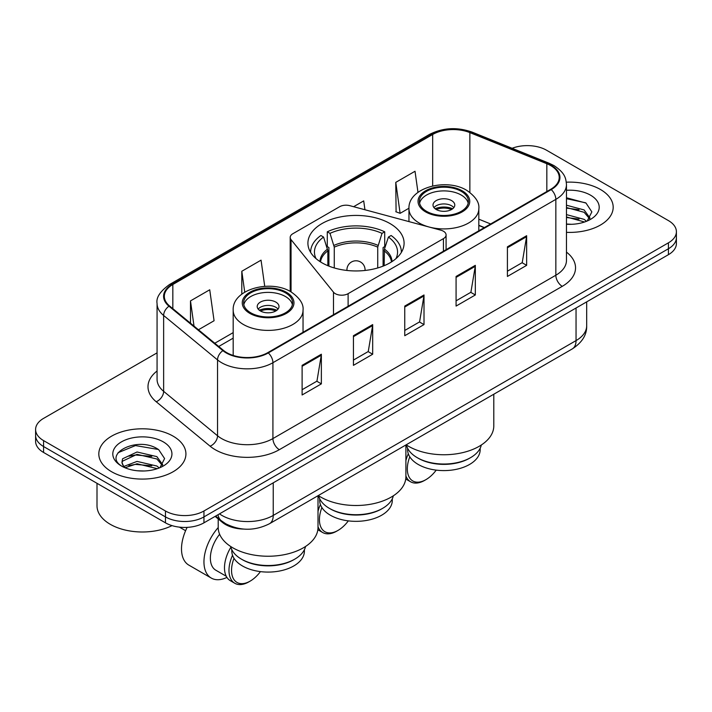 <?xml version="1.0" encoding="UTF-8"?>
<svg xmlns="http://www.w3.org/2000/svg" width="712" height="712" viewBox="0 0 712 712"><rect width="100%" height="100%" fill="white"/><g stroke="black" fill="none" stroke-linecap="round" stroke-linejoin="round"><path stroke-width="1.07" d="M443.434 231.231A9.069 5.242 0 0 0 440.853 230.19L349.85 205.688A9.069 5.242 0 0 0 339.597 206.729L292.855 233.723A9.069 5.242 0 0 0 290.193 237.425A9.069 5.242 0 0 0 291.048 239.641L333.483 292.178A9.069 5.242 0 0 0 348.115 293.664L443.434 238.636A9.069 5.242 0 0 0 446.086 234.933A9.069 5.242 0 0 0 443.434 231.231M389.998 223.559A48.087 27.759 0 0 0 337.595 217.543A48.087 27.759 0 0 0 307.913 243.192A48.087 27.759 0 0 0 322.002 262.817A48.087 27.759 0 0 0 374.405 268.842A48.087 27.759 0 0 0 404.087 243.192A48.087 27.759 0 0 0 389.998 223.559M484.231 227.68L478.82 225.49M243.824 529.087A27.216 15.717 180 0 1 222.411 522.394L215.122 516.387M157.067 352.858L43.574 418.38A27.216 15.717 0 0 0 35.6 429.496L35.6 441.351A27.216 15.717 0 0 0 43.574 452.458L165.46 522.831A27.216 15.717 0 0 0 203.952 522.831L668.426 254.673A27.216 15.717 0 0 0 676.4 243.557L676.4 237.639A27.216 15.717 0 0 1 668.426 248.746A27.216 15.717 0 0 0 676.4 237.639L676.4 231.712A27.216 15.717 0 0 0 668.426 220.595L546.54 150.223A27.216 15.717 0 0 0 512.124 148.292M35.6 429.496A27.216 15.717 0 0 0 43.574 440.603L165.46 510.985A27.216 15.717 0 0 0 203.952 510.985L203.952 516.903L668.426 248.746L203.952 516.903A27.216 15.717 0 0 1 165.46 516.903A27.216 15.717 0 0 0 203.952 516.903L203.952 522.831M43.574 440.603L43.574 446.531L165.46 516.903L43.574 446.531A27.216 15.717 0 0 1 35.6 435.424A27.216 15.717 0 0 0 43.574 446.531L43.574 452.458M600.43 189.481A43.548 25.143 0 0 0 566.316 182.192A43.548 25.143 0 0 1 600.43 189.481A43.548 25.143 0 0 1 613.183 207.263A43.548 25.143 0 0 0 600.43 189.481M173.158 436.162A43.548 25.143 0 0 0 125.704 430.716A43.548 25.143 0 0 0 98.817 453.945A43.548 25.143 0 0 0 111.57 471.718A43.548 25.143 0 0 0 159.034 477.173A43.548 25.143 0 0 0 185.921 453.945A43.548 25.143 0 0 0 173.158 436.162A43.548 25.143 0 0 0 125.704 430.716A43.548 25.143 0 0 0 98.817 453.945A43.548 25.143 0 0 0 111.57 471.718A43.548 25.143 0 0 0 159.034 477.173A43.548 25.143 0 0 0 185.921 453.945A43.548 25.143 0 0 0 173.158 436.162M550.705 165.593A29.032 16.759 180 0 1 559.214 177.448A29.032 16.759 180 0 1 550.705 189.294L267.792 352.636A29.032 16.759 180 0 1 223.479 350.402L169.581 305.964A29.032 16.759 180 0 1 164.33 296.343A29.032 16.759 180 0 1 172.829 284.497L432.673 134.479A29.032 16.759 180 0 1 469.858 132.601L546.834 163.715A29.032 16.759 180 0 1 550.705 165.593M551.221 165.3A29.762 17.177 0 0 0 547.243 163.368L470.267 132.254A29.762 17.177 0 0 0 432.157 134.176L172.322 284.195A29.762 17.177 0 0 0 168.984 306.204L222.883 350.642A29.762 17.177 0 0 0 268.299 352.938L551.221 189.597A29.762 17.177 0 0 0 551.221 165.3M302.111 365.345L302.111 394.973L321.361 383.866L321.361 354.229L302.111 365.345M302.111 389.722L316.938 381.16L321.281 355.217A7.262 4.192 -120 0 0 321.361 354.229M316.804 381.232L321.361 383.866M353.437 335.717L353.437 365.345L372.679 354.229L372.679 324.601L353.437 335.717M353.437 360.085L368.255 351.532L372.599 325.589A7.262 4.192 -120 0 0 372.679 324.601M368.131 351.603L372.679 354.229M507.407 246.824L507.407 276.452L526.649 265.345L526.649 235.708L507.407 246.824M507.407 271.192L522.225 262.639L526.568 236.695A7.262 4.192 -120 0 0 526.649 235.708M522.092 262.71L526.649 265.345M456.081 276.452L456.081 306.08L475.322 294.973L475.322 265.336L456.081 276.452M456.081 300.829L470.899 292.267L475.251 266.324A7.262 4.192 -120 0 0 475.322 265.336M470.774 292.338L475.322 294.973M404.754 306.08L404.754 335.717L424.005 324.601L424.005 294.973L404.754 306.08M404.754 330.457L419.582 321.895L423.925 295.952A7.262 4.192 -120 0 0 424.005 294.973M419.448 321.975L424.005 324.601M566.467 232.343A43.548 25.143 0 0 0 613.183 207.263A43.548 25.143 0 0 1 566.467 232.343M203.952 510.985L668.426 242.819A27.216 15.717 0 0 0 676.4 231.712M198.452 329.763L214.072 320.747L209.728 289.784L190.487 300.9L190.487 323.195M364.945 209.755L363.698 200.891L353.633 206.703M417.98 192.365L415.025 171.263L395.774 182.37L396.086 211.829M264.731 286.34L261.055 260.156L241.804 271.263L241.804 294.145M395.774 182.37L400.117 213.333L408.964 208.224M400.117 213.333L395.774 211.713M241.804 271.263L244.732 292.142M190.487 300.9L194.02 326.114M566.467 224.022L571.549 224.307M566.467 214.615L584.134 219.358L586.528 221.281M566.467 216.964L584.561 222.002M566.467 205.207L584.134 209.951L590.017 218.086M566.467 207.557L584.134 212.301L589.554 218.7M566.467 224.244A29.575 17.079 0 0 0 590.542 219.34A29.575 17.079 0 0 0 590.542 195.186A29.575 17.079 0 0 0 566.467 190.282M587.231 220.987L591.859 211.891L586.003 203.062L566.467 197.767M566.467 198.684L585.602 202.795M566.467 208.091L579.052 209.711M566.467 217.498L579.052 219.118M382.62 508.35L381.659 508.911A36.294 20.951 0 0 1 330.341 508.911L329.38 508.35A37.656 21.734 0 0 0 382.62 508.35A37.656 21.734 0 0 0 393.335 495.801M319.706 498.774L319.706 500.394A36.294 20.951 0 0 0 330.341 515.203A36.294 20.951 0 0 0 369.884 519.751A36.294 20.951 0 0 0 392.294 500.394L392.294 498.774M327.849 265.701L327.849 250.838L323.586 237.069A41.554 23.994 0 0 0 316.021 258.616M328.908 266.128L328.908 247.545L327.289 246.619L327.289 231.8A45.363 26.193 0 0 1 384.711 231.8L381.997 233.367A41.554 23.994 0 0 0 330.003 233.367L334.266 247.135L334.266 267.952M377.734 267.952L377.734 247.135L381.997 233.367M318.291 495.552A49.902 28.809 0 0 0 320.712 497.056A49.902 28.809 0 0 0 375.099 503.304A49.902 28.809 0 0 0 405.902 476.684L405.902 444.973M384.711 231.8L384.711 246.619L383.092 247.545L383.092 266.128M323.586 237.069L320.881 235.503A45.363 26.193 0 0 0 310.637 252.075A45.363 26.193 0 0 0 310.637 252.404L310.637 252.075M330.003 233.367L327.289 231.8M401.363 252.075L401.363 252.395A45.363 26.193 0 0 0 401.363 252.075A45.363 26.193 0 0 0 391.119 235.503L388.414 237.069L384.453 249.093L384.151 265.701M395.979 258.616A41.554 23.994 0 0 0 388.414 237.069M318.665 495.801A37.656 21.734 0 0 0 329.38 508.35L330.341 508.911M321.895 507.549A26.308 15.192 120 0 0 319.43 519.653A26.308 15.192 120 0 0 338.04 530.396A26.308 15.192 120 0 0 348.328 520.873M318.006 526.666A28.124 16.242 120 0 0 322.687 532.523A28.124 16.242 120 0 0 336.758 531.134L338.04 530.396M317.855 529.719A28.124 16.242 120 0 0 318.202 529.933L322.687 532.523M320.418 504.505A28.124 16.242 120 0 0 318.006 511.314M318.825 496.415A28.124 16.242 120 0 0 318.006 497.795M461.216 191.332A24.493 14.142 0 0 0 434.516 188.271A24.493 14.142 0 0 0 419.395 201.336A24.493 14.142 0 0 0 426.568 211.339A24.493 14.142 0 0 0 453.268 214.401A24.493 14.142 0 0 0 468.389 201.336A24.493 14.142 0 0 0 461.216 191.332M468.176 203.187A24.493 14.142 0 0 0 461.216 195.043A24.493 14.142 0 0 0 436.02 191.644A24.493 14.142 0 0 0 419.608 203.187M481.33 444.991A37.745 21.787 180 0 1 470.579 457.647L469.555 458.243A36.294 20.951 180 0 1 418.229 458.243L417.205 457.647A37.745 21.787 180 0 1 406.445 444.991M480.182 448.222L480.182 449.646A36.294 20.951 180 0 1 457.78 469.003A36.294 20.951 180 0 1 418.229 464.464A36.294 20.951 180 0 1 407.602 449.646L407.602 448.222M470.579 457.647A37.745 21.787 180 0 1 417.205 457.647L418.229 458.243M406.178 444.813A49.902 28.809 0 0 0 408.608 446.317A49.902 28.809 0 0 0 462.987 452.556A49.902 28.809 0 0 0 493.79 425.945L493.79 394.234M451.586 200.597A10.885 6.283 0 0 0 439.722 199.235A10.885 6.283 0 0 0 433.003 205.038A10.885 6.283 0 0 0 436.189 209.488A10.885 6.283 0 0 0 448.053 210.85A10.885 6.283 0 0 0 454.781 205.038A10.885 6.283 0 0 0 451.586 200.597M453.811 207.637A10.885 6.283 0 0 0 451.586 205.777A10.885 6.283 0 0 0 433.973 207.637M435.094 208.741A14.516 8.384 180 0 1 452.049 208.483L452.049 209.203M436.287 209.542A12.7 7.334 180 0 1 450.74 209.239L452.049 208.483M450.527 210.022L450.74 209.239M409.783 456.81A26.308 15.192 120 0 0 407.326 468.905A26.308 15.192 120 0 0 425.927 479.648A26.308 15.192 120 0 0 436.216 470.125M405.902 475.919A28.124 16.242 120 0 0 410.584 481.784A28.124 16.242 120 0 0 424.646 480.386L425.927 479.648M405.742 478.98A28.124 16.242 120 0 0 406.089 479.194L410.584 481.784M408.305 453.767A28.124 16.242 120 0 0 405.902 460.575M406.65 445.774A28.124 16.242 120 0 0 405.902 447.047M285.432 292.819A24.493 14.142 0 0 0 258.732 289.757A24.493 14.142 0 0 0 243.611 302.822A24.493 14.142 0 0 0 250.784 312.826A24.493 14.142 0 0 0 277.484 315.888A24.493 14.142 0 0 0 292.605 302.822A24.493 14.142 0 0 0 285.432 292.819M292.392 304.674A24.493 14.142 0 0 0 285.432 296.521A24.493 14.142 0 0 0 260.236 293.13A24.493 14.142 0 0 0 243.824 304.674M305.555 546.469A37.745 21.787 180 0 1 294.795 559.134L293.771 559.73A36.294 20.951 180 0 1 242.445 559.73L241.421 559.134A37.745 21.787 180 0 1 230.67 546.469M304.398 549.708L304.398 551.133A36.294 20.951 180 0 1 281.997 570.49A36.294 20.951 180 0 1 242.445 565.951A36.294 20.951 180 0 1 231.818 551.133L231.818 549.708M294.795 559.134A37.745 21.787 180 0 1 241.421 559.134L242.445 559.73M218.21 518.932L218.21 527.432A49.902 28.809 0 0 0 232.824 547.804A49.902 28.809 0 0 0 287.203 554.043A49.902 28.809 0 0 0 318.006 527.432L318.006 495.721M275.811 302.084A10.885 6.283 0 0 0 263.947 300.722A10.885 6.283 0 0 0 257.219 306.525A10.885 6.283 0 0 0 260.414 310.975A10.885 6.283 0 0 0 272.278 312.337A10.885 6.283 0 0 0 278.997 306.525A10.885 6.283 0 0 0 275.811 302.084M278.027 309.115A10.885 6.283 0 0 0 275.811 307.264A10.885 6.283 0 0 0 258.189 309.115M259.31 310.227A14.516 8.384 180 0 1 276.265 309.969L276.265 310.69M260.503 311.019A12.7 7.334 180 0 1 274.957 310.717L276.265 309.969M274.743 311.509L274.957 310.717M187.149 527.37A35.386 20.425 120 0 0 181.507 548.908A35.386 20.425 120 0 0 188.831 565.106L211.286 578.073A35.386 20.425 -60 0 1 203.952 561.875A35.386 20.425 -60 0 1 218.21 527.565M226.923 577.405A35.386 20.425 -60 0 1 211.286 578.073M234.008 558.297A26.308 15.192 120 0 0 231.542 570.392A26.308 15.192 120 0 0 250.143 581.134A26.308 15.192 120 0 0 260.432 571.611M232.53 555.253A28.124 16.242 120 0 0 228.979 570.392A28.124 16.242 120 0 0 234.8 583.27A28.124 16.242 120 0 0 248.862 581.873L250.143 581.134M226.247 576.239L215.825 570.214A26.308 15.192 -60 0 1 210.369 558.172A26.308 15.192 -60 0 1 219.625 534.249M230.866 547.261A28.124 16.242 120 0 0 224.485 567.802A28.124 16.242 120 0 0 230.314 580.681L234.8 583.27M97.001 483.306L97.001 505.796A45.363 26.193 0 0 0 110.289 524.317A45.363 26.193 0 0 0 172.01 525.625M137.452 470.783L144.287 470.979M123.852 466.44L137.06 461.403L156.871 466.031L159.266 467.962M125.072 467.704L137.06 463.752L157.299 468.683M124.066 467.357L121.939 462.382A20.506 11.837 0 0 0 125.25 467.864M121.939 462.382L122.562 458.795L137.06 451.995L156.871 456.623L162.754 464.767M121.992 462.675L122.562 461.154L137.06 454.345L156.871 458.982L162.291 465.372M159.969 467.668L164.597 458.572L158.74 449.735C137.986 434.818 101.113 454.478 122.402 466.529L122.509 466.591M163.279 441.867A29.575 17.079 0 0 0 121.458 441.867A29.575 17.079 0 0 0 121.458 466.013A29.575 17.079 0 0 0 163.279 466.013A29.575 17.079 0 0 0 163.279 441.867M118.076 452.707L135.449 445.578L158.34 449.468M128.925 456.169L135.449 454.986L151.79 456.383M128.925 465.577L135.449 464.393L151.79 465.79M222.411 521.584L222.411 522.394M291.048 239.641L291.048 291.884M333.483 292.178L333.483 314.713M348.115 293.664L348.115 306.258M443.434 238.636L443.434 251.229M219.483 513.868A36.294 20.951 0 0 0 221.922 515.426A36.294 20.951 0 0 0 273.239 515.426L576.044 340.603A36.294 20.951 0 0 0 586.679 325.785C586.937 334.791 582.149 342.499 572.288 348.907L269.483 523.729A18.147 10.475 60 0 0 273.239 515.426L273.239 482.834M576.044 308.011L576.044 340.603A18.147 10.475 60 0 1 572.288 348.907M218.014 514.723A18.147 12.14 129.5 0 0 221.174 520.623L215.665 516.075M668.426 254.673L668.426 242.819M165.46 522.831L165.46 510.985M566.467 252.11A45.363 26.193 180 0 1 562.258 286.34L279.335 449.681A9.069 5.242 60 0 1 272.918 438.574L555.841 275.233A36.294 20.951 0 0 0 566.467 260.414L566.467 184.559A36.294 20.951 180 0 1 555.841 199.369A9.069 5.242 -120 0 0 551.221 189.597M279.335 449.681A45.363 26.193 180 0 1 215.184 449.681A45.363 26.193 180 0 1 210.102 446.184L156.204 401.746A45.363 26.193 180 0 1 157.067 371.005M221.601 438.574A36.294 20.951 0 0 0 272.918 438.574L272.918 362.711A36.294 20.951 180 0 1 217.534 359.916L163.635 315.478A36.294 20.951 180 0 1 157.067 303.454L157.067 379.318A36.294 20.951 0 0 0 163.635 391.333L217.534 435.771A36.294 20.951 0 0 0 221.601 438.574M566.467 184.559C565.88 178.32 565.301 173.132 553.963 165.585L549.192 163.27A9.069 4.245 112 0 0 547.243 163.368M549.192 163.27L472.216 132.156C457.184 126.834 442.917 127.608 429.416 134.47A9.069 5.242 60 0 1 432.157 134.176M172.322 284.195A9.069 5.242 -120 0 0 169.581 284.488C160.164 291.261 155.99 297.58 157.067 303.454M168.984 306.204A9.069 6.07 129.5 0 0 163.635 315.478L163.635 391.333A9.069 6.07 -50.5 0 1 156.204 401.746M472.216 132.156A9.069 4.245 112 0 0 470.267 132.254M222.883 350.642A9.069 6.07 129.5 0 0 217.534 359.916L217.534 435.771A9.069 6.07 -50.5 0 1 210.102 446.184M268.299 352.938A9.069 5.242 60 0 1 272.918 362.711L555.841 199.369L555.841 275.233A9.069 5.242 60 0 0 562.258 286.34M172.829 284.497L172.829 308.643M546.834 163.715L546.834 191.537M469.858 132.601L469.858 192.4M490.648 223.969L478.82 219.189M432.673 134.479L432.673 185.948M233.18 332.62L214.793 343.237M404.754 307.023L423.925 295.952M456.081 277.386L475.251 266.324M507.407 247.758L526.568 236.695M353.437 336.651L372.599 325.589M302.111 366.28L321.281 355.217M327.849 250.838A35.564 20.532 0 0 0 320.525 261.927M377.734 247.135A35.564 20.532 0 0 0 334.266 247.135M327.547 249.093A35.992 20.782 0 0 0 320.008 261.598M378.036 245.391A35.992 20.782 0 0 0 333.964 245.391M391.992 261.598A35.992 20.782 0 0 0 384.453 249.093M391.475 261.927A35.564 20.532 0 0 0 384.151 250.838M346.984 270.462A9.069 5.242 180 0 1 346.931 269.857L346.931 270.453M365.069 270.453L365.069 269.857A9.069 5.242 180 0 1 365.016 270.462M425.607 211.891A25.855 14.925 0 0 0 462.177 211.891A25.855 14.925 0 0 0 462.177 190.78A25.855 14.925 0 0 0 425.607 190.78A25.855 14.925 0 0 0 425.607 211.891M478.82 230.804L478.82 208.741A34.932 20.167 180 0 1 457.255 227.377A34.932 20.167 180 0 1 419.19 223.007A34.932 20.167 180 0 1 408.964 208.741L408.964 221.601M249.823 313.378A25.855 14.925 0 0 0 286.393 313.378A25.855 14.925 0 0 0 286.393 292.267A25.855 14.925 0 0 0 249.823 292.267A25.855 14.925 0 0 0 249.823 313.378M303.036 332.29L303.036 310.227A34.932 20.167 180 0 1 281.48 328.864A34.932 20.167 180 0 1 243.406 324.494A34.932 20.167 180 0 1 233.18 310.227L233.18 355.448M290.193 237.425L290.193 291.404M446.086 234.933L446.086 249.698M269.483 523.729C254.878 531.072 240.282 531.072 225.677 523.729L221.174 520.623M586.679 325.785L586.679 301.87M429.416 134.47L169.581 284.488M233.18 338.147L218.726 346.486M484.427 227.564L478.82 225.295M365.069 269.857A9.069 9.069 0 0 0 351.461 261.998A9.069 9.069 0 0 0 346.931 269.857M478.82 208.741C479.585 202.591 475.554 196.459 466.707 190.327C446.121 177.591 407.753 187.808 408.964 208.741M303.036 310.227C303.802 304.077 299.77 297.945 290.932 291.813C270.337 279.077 231.97 289.295 233.18 310.227M185.601 530.698L179.442 527.138"/></g></svg>
